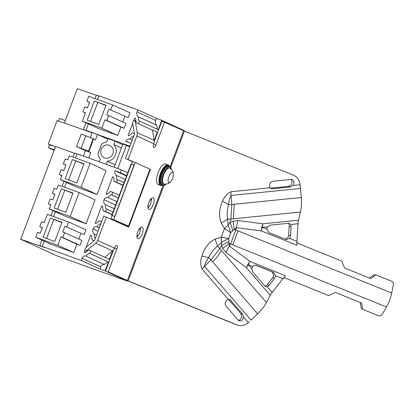 <?xml version="1.0" encoding="UTF-8"?>
<svg xmlns="http://www.w3.org/2000/svg" width="414" height="414" viewBox="0 0 414 414"><rect width="100%" height="100%" fill="white"/><g stroke="black" fill="none" stroke-linecap="round" stroke-linejoin="round"><path stroke-width="0.62" d="M97.569 99.495L98.951 95.825L138.488 110.114L157.097 118.616A3.384 3.11 -65.4 0 0 155.638 120.412L137.029 111.909A3.384 3.11 114.6 0 1 138.488 110.114M184.189 130.984L184.328 130.612L161.729 120.288L157.097 118.616M64.367 123.087L77.309 88.653L96.312 95.277M95.065 98.589L96.374 95.106L98.879 96.012M131.093 143.27L125.944 141.412A4.388 4.031 114.6 0 1 126.027 141.179A3.384 3.11 114.6 0 1 129.81 138.969L133.049 136.092L133.701 136.325M134.405 133.634L132.335 132.889L129.059 135.792L128.169 135.471L132.713 123.388M133.686 120.805L134.669 118.187L135.554 118.507L136.123 122.803L157.248 132.216L154.158 140.424M157.387 129.24L156.87 125.323L138.26 116.826L138.788 120.821L139.611 121.121L138.638 123.714M138.26 116.826A4.388 4.031 114.6 0 1 137.029 111.909M88.389 123.91L85.988 130.306L129.986 146.209M110.823 109.85L112.665 104.954L129.955 112.722L128.112 117.617L108.913 109.161L128.112 117.617M122.792 121.964L124.868 116.448M124.107 128.278L106.817 120.51L108.654 115.609L125.944 123.382L124.107 128.278L120.888 127.114L117.747 135.471L98.32 128.449L82.37 121.162L85.512 112.81L82.878 111.858L85.429 113.032M156.87 125.323A4.388 4.031 114.6 0 1 155.638 120.412M139.611 121.121L158.22 129.623L161.729 120.288M75.565 158.034L77.154 153.811L121.323 169.776L127.802 172.736M121.323 169.776L120.241 172.659L126.72 175.619M125.266 179.479L116.256 175.36L116.784 179.36L124.086 182.615M117.607 179.655L116.634 182.248L123.113 185.208M113.084 211.885L105.782 208.63L105.254 204.63A4.388 4.031 114.6 0 1 103.924 200.003A4.388 4.031 114.6 0 1 104.023 199.714A3.384 3.11 114.6 0 1 107.806 197.504L111.045 194.627L111.868 194.927L112.841 192.334L119.325 195.294M111.868 194.927L118.347 197.887M106.605 208.925L105.632 211.518L112.111 214.478M122.601 224.383L122.829 223.777M44.293 241.233L42.342 246.428L81.791 260.685A4.388 4.031 114.6 0 1 82.024 258.253A3.384 3.11 114.6 0 1 85.802 256.043L89.041 253.166L89.864 253.461L90.842 250.868L109.451 259.371L112.655 250.853M89.864 253.461L108.478 261.964L105.12 270.896L100.4 269.188L81.791 260.685M127.838 280.894L127.719 281.215L105.12 270.896M151.441 199.843A3.85 1.516 109.9 0 0 151.327 199.786A3.85 1.516 109.9 0 0 149.423 201.173M148.093 205.132A3.85 1.516 109.9 0 0 148.714 207.026A3.85 1.516 109.9 0 0 148.74 207.036M137.096 234.402A3.85 1.516 109.9 0 0 137.712 236.296A3.85 1.516 109.9 0 0 137.738 236.306M140.439 229.113A3.85 1.516 109.9 0 0 140.325 229.056A3.85 1.516 109.9 0 0 138.426 230.438M55.512 146.644L20.7 239.261L57.624 256.126L127.719 281.215M84.704 130.177L83.416 129.587L85.962 122.803M85.988 130.306L88.203 131.316L83.416 129.587M136.123 122.803L157.248 132.216M134.669 118.187L135.569 118.601M133.049 136.092L133.681 136.382M132.283 140.098L129.81 138.969M89.46 102.382L86.888 101.197L89.543 102.16L87.38 107.919L84.72 106.962L82.878 111.858M106.817 120.51L104.933 119.827L101.792 128.18L117.747 135.471M101.792 128.18L82.37 121.162M104.933 119.827L120.888 127.114M108.654 115.609L106.75 114.921L108.913 109.161M112.665 104.954L88.725 96.302L86.888 101.197M94.371 101.037L105.984 105.234L98.78 124.397L87.168 120.2L94.371 101.037L105.88 105.513M90.594 121.437L97.694 102.553M58.462 121.033L59.445 118.42L65.34 120.505M54.317 149.832L48.422 147.746L49.504 144.864L51.776 145.666M54.12 150.349L48.422 147.746M77.082 153.998L74.577 153.092L73.061 157.129M66.39 182.45L64.563 187.304M55.388 211.72L53.561 216.569M90.842 250.868L88.327 249.963L85.056 252.871L84.166 252.545L85.16 249.906M86.128 247.324L90.661 235.261L91.551 235.587L92.12 239.877L94.175 240.622M96.617 234.976L94.252 233.9L94.78 237.895L95.432 238.133M94.252 233.9A4.388 4.031 114.6 0 1 92.922 229.273A4.388 4.031 114.6 0 1 93.021 228.983A3.384 3.11 114.6 0 1 96.804 226.774L100.043 223.896L100.695 224.134M101.673 221.542L99.329 220.693L96.053 223.601L95.168 223.281L101.663 205.996L102.553 206.317L103.117 210.612L105.632 211.518M112.841 192.334L110.331 191.423L107.055 194.332L106.17 194.011L112.665 176.726L113.555 177.047L114.119 181.342L116.634 182.248M116.256 175.36A4.388 4.031 114.6 0 1 114.926 170.739L120.241 172.659M54.86 194.347L52.314 193.183L54.151 188.282L56.785 189.234L58.353 185.058L79.11 192.557L95.06 199.843L86.071 223.757L65.319 216.253L49.364 208.966L50.938 204.79L48.303 203.838L50.855 205.008M80.099 245.352L62.809 237.584L64.651 232.684L81.941 240.456L80.099 245.352L76.88 244.188L73.739 252.545L51.015 244.332L35.733 237.284L37.576 232.389L40.205 233.341L42.373 227.576L39.739 226.629L42.285 227.798M39.739 226.629L41.581 221.728L44.21 222.68L47.351 214.328L68.657 222.028L85.946 229.796L84.104 234.691L64.936 226.246L84.104 234.691M80.885 233.532L78.81 239.049M65.862 165.077L63.311 163.913L65.153 159.017L67.782 159.964L69.355 155.788L90.107 163.292L106.062 170.578L97.073 194.487L76.321 186.983L60.366 179.697L61.94 175.52L59.305 174.573L61.857 175.738M126.555 176.048L114.926 170.739M20.7 239.261L41.555 246.527L39.765 245.709L44.557 247.443L42.342 246.428M63.963 181.342L62.059 186.398M52.961 210.607L51.057 215.668M41.871 240.115L39.765 245.709M92.12 239.877L94.035 240.757M90.661 235.261L91.561 235.675M89.041 253.166L108.478 261.964M85.802 256.043L104.416 264.541L107.656 261.669M104.416 264.541A3.384 3.11 -65.4 0 0 100.633 266.751A4.388 4.031 -65.4 0 0 100.4 269.188M64.651 232.684L62.768 232.006L64.936 226.246M68.657 222.028L66.82 226.924M62.809 237.584L60.93 236.901L57.789 245.259L73.739 252.545M57.789 245.259L35.733 237.284M60.93 236.901L76.88 244.188M50.363 218.111L61.981 222.308L54.777 241.471L43.165 237.274L50.363 218.111L61.872 222.587M46.591 238.511L53.691 219.627M114.269 208.744L105.254 204.63M114.119 181.342L123.036 185.415M111.045 194.627L118.326 197.954M112.665 176.726L113.565 177.135M116.924 201.67L107.806 197.504M63.311 163.913L65.945 164.865L63.777 170.625L61.148 169.673L59.305 174.573M90.107 163.292L81.123 187.2L97.073 194.487M81.123 187.2L60.366 179.697M72.367 159.576L83.98 163.773L76.776 182.936L65.164 178.739L72.367 159.576L83.876 164.053M68.595 179.976L75.69 161.093M103.117 210.612L112.034 214.685M117.441 222.028L117.669 221.418M100.043 223.896L100.674 224.186M101.663 205.996L102.563 206.405M99.277 227.902L96.804 226.774M52.314 193.183L54.943 194.13L52.775 199.895L50.146 198.943L48.303 203.838M79.11 192.557L70.121 216.47L86.071 223.757M70.121 216.47L49.364 208.966M61.365 188.841L72.978 193.038L65.779 212.201L54.162 208.004L61.365 188.841L72.874 193.317M57.593 209.246L64.688 190.362M122.699 144.657L115.004 141.143L107.925 138.587L106.652 141.976A9.827 9.025 -65.4 0 0 101.59 144.212L97.994 153.775A9.827 9.025 -65.4 0 0 100.369 158.697L99.205 161.786M115.139 164.772L107.443 161.253L106.284 164.342M107.443 161.253A9.827 9.025 -65.4 0 0 115.542 154.686A9.827 9.025 -65.4 0 0 113.731 144.538L115.004 141.143M106.331 145.04A6.774 6.22 -65.4 0 0 100.825 150.887A6.774 6.22 -65.4 0 0 104.235 157.775A6.774 6.22 -65.4 0 0 107.764 158.195A6.774 6.22 -65.4 0 0 113.27 152.347A6.774 6.22 -65.4 0 0 109.86 145.454A6.774 6.22 -65.4 0 0 106.331 145.04M107.697 139.192L97.492 134.529L92.187 132.609L90.35 137.5M114.223 167.209L122.937 144.025L129.763 146.804M92.131 132.765L57.106 120.557L48.267 144.067L74.53 153.216M83.374 156.062L85.408 150.644L76.549 146.597L81.268 134.038L93.636 138.845L88.917 151.405L84.979 149.94L90.713 152.564L88.679 157.977M93.528 139.13L95.432 139.999L97.492 134.529M121.421 148.052L113.731 144.538M126.477 145.304L117.762 168.488M85.408 150.644L90.713 152.564M88.917 151.405L76.549 146.597M85.848 135.694L81.123 148.253M93.197 138.643L88.472 151.203M169.45 166.387A10.93 4.311 109.9 0 0 168.131 164.927L165.735 164.063A10.93 4.311 109.9 0 0 158.086 172.545A10.93 4.311 109.9 0 0 158.303 184.623L160.699 185.488A10.93 4.311 109.9 0 0 162.645 185.208M168.131 164.927A10.93 4.311 109.9 0 0 160.482 173.409A10.93 4.311 109.9 0 0 160.699 185.488M169.404 166.371A10.624 4.192 109.9 0 0 160.86 173.559A10.624 4.192 109.9 0 0 162.604 185.193M167.142 166.299A9.491 3.747 109.9 0 0 161.16 174.03A9.491 3.747 109.9 0 0 160.818 183.8M166.278 184.039A9.491 3.747 -70.1 0 1 163.473 184.954A9.491 3.747 -70.1 0 1 163.395 174.511A9.491 3.747 -70.1 0 1 170.149 167.189A9.491 3.747 -70.1 0 1 171.494 169.611M170.278 182.326A8.735 8.735 0 0 1 164.291 184.111L163.83 183.997C162.159 182.683 162.138 179.578 163.763 174.682C165.755 169.952 167.763 167.773 169.787 168.151L170.014 168.281A8.735 8.735 0 0 1 173.476 173.482L172.788 178.424L170.278 182.326L168.855 182.688C167.763 181.829 167.748 179.8 168.814 176.607C170.232 173.404 171.541 171.981 172.747 172.343L173.476 173.482M291.042 179.443A3.85 2.955 108.6 0 1 291.058 184.856L288.739 186.331L270.621 188.158L272.49 188.789L290.612 186.962L292.926 185.482L300.129 184.758L301.33 197.504L234.252 204.262L233.33 218.799L230.893 219.047L230.086 222.566L233.025 230.603L230.743 232.689L228.58 238.443L221.5 242.48L217.443 246.221C213.909 249.073 210.974 252.856 208.63 257.57C206.25 261.193 204.852 264.065 204.438 266.181L251.039 320.131L257.591 313.853A30.791 17.937 -40.8 0 0 266.399 302.51L221.433 250.449A30.791 17.937 -40.8 0 1 212.625 261.798L257.591 313.853M230.081 222.561L228.135 224.838L227.612 219.166C226.888 214.555 227.193 209.712 228.533 204.63C229.128 200.335 229.956 197.276 231.028 195.449L230.981 191.723L270.27 187.765L271.491 188.675L272.49 188.789M234.252 204.262L231.814 204.511L230.893 219.047A8.321 1.744 3.6 0 1 227.612 219.166L221.221 222.929C218.602 215.973 219.063 208.703 222.603 201.121L228.533 204.63A8.321 1.744 3.6 0 0 231.814 204.511L231.028 195.449L300.538 188.448A15.396 9.305 84.2 0 1 300.538 188.437L300.341 186.186M300.129 184.758A15.396 11.83 108.6 0 0 293.474 175.169L184.416 131.078L170.765 167.406M164.027 185.332L128.112 280.878L237.17 324.969A15.396 11.83 108.6 0 0 237.683 325.161A15.396 11.83 108.6 0 0 248.317 322.589L249.404 321.694M228.538 299.379L230.608 300.212L229.542 299.488L228.295 299.415A3.85 2.955 108.6 0 0 225.506 302.168A3.85 2.955 108.6 0 0 226.023 306.065L238.174 320.131A3.85 2.955 108.6 0 0 239.225 320.85A3.85 2.955 108.6 0 0 243.494 317.005L248.317 322.589M292.926 185.482A3.85 2.955 108.6 0 0 292.046 179.547A3.85 2.955 108.6 0 0 291.058 179.438L272.935 181.265A3.85 2.955 108.6 0 0 270.006 183.775A3.85 2.955 108.6 0 0 270.27 187.765M288.289 223.301L288.729 223.865A3.85 2.955 108.6 0 1 289.226 226.106L291.094 226.732A3.85 2.955 108.6 0 0 290.597 224.492L289.303 223.4L288.325 223.296L270.202 225.123L267.656 226.805A3.85 2.955 108.6 0 0 266.87 229.149L268.681 232.508L286.369 239.654L289.536 238.314L296.91 241.295L298.018 223.746A15.396 9.305 84.2 0 1 298.525 220.207L300.409 212.04A30.791 18.614 -95.8 0 0 301.33 197.504M154.231 141.438L161.89 121.069L184.416 131.078M128.112 280.878L108.245 271.832L116.908 248.783A3.079 1.216 109.9 0 0 116.883 245.398A3.079 1.216 109.9 0 0 116.846 245.383A3.079 1.216 109.9 0 0 114.688 247.774L114.554 248.136L97.606 240.394A6.158 5.656 -65.4 0 1 95.65 243.158L86.04 251.132L84.896 249.538L85.543 247.81L93.968 240.813A3.079 2.826 -65.4 0 0 94.946 239.432L103.743 216.025L128.557 227.105L128.666 226.815L126.192 225.666L128.971 226.365L150.411 169.326L132.542 161.377L131.466 164.244M237.683 325.161L235.814 324.535A15.396 11.83 108.6 0 1 235.302 324.343L126.244 280.252L108.245 271.832M221.221 222.929L224.45 228.58L228.135 224.838L230.743 232.689L224.45 228.58L221.205 237.206L215.14 239.106C208.672 242.387 204.268 248.058 201.928 256.126C200.314 260.323 200.329 264.593 201.96 268.924L210.99 259.904L212.625 261.798M230.608 300.212L242.759 314.278L243.494 317.005M201.928 256.126L208.63 257.57A8.321 2.205 37.8 0 1 210.99 259.904L219.798 248.56L221.433 250.449M215.14 239.106L217.443 246.221A8.321 2.205 37.8 0 1 219.798 248.56L221.474 245.466L221.205 237.206L228.58 238.443L228.906 241.559L221.474 245.466L222.794 248.571L229.066 243.344L228.906 241.559M296.874 241.978L298.266 243.489L341.752 261.068L344.526 267.967L370.866 278.617L375.808 274.839L373.733 274.927L369.583 278.099M266.87 229.149L262.388 227.338A15.396 9.305 84.2 0 1 262.895 223.793L261.839 227.26L261.353 230.914A15.396 9.843 112 0 1 262.388 227.338L267.656 226.805M164.549 122.032L155.887 145.076A3.079 1.216 109.9 0 1 153.734 147.467A3.079 1.216 109.9 0 1 153.697 147.451A3.079 1.216 109.9 0 1 153.672 144.067L153.811 143.699A6.158 5.656 -65.4 0 0 154.148 140.356L152.466 130.27M113.379 250.128L105.586 270.87M125.98 225.925L128.666 226.815M128.971 226.365L111.107 218.416L125.866 225.164L123.31 224.579L126.006 225.858M135.849 120.738L135.171 120.427L133.241 120.914L132.589 122.642L134.369 133.324A3.079 2.826 -65.4 0 1 134.198 134.995L125.401 158.407L132.449 161.631M136.987 237.108A6.158 2.427 109.9 0 0 139.575 232.932A6.158 2.427 109.9 0 0 140.387 227.69M147.989 207.838A6.158 2.427 109.9 0 0 150.572 203.662A6.158 2.427 109.9 0 0 151.389 198.42M298.525 220.207L262.895 223.793L237.874 220.522L236.332 227.643L233.025 230.603M296.91 241.295L296.936 245.3L261.353 230.914L236.332 227.643L235.845 230.018L230.608 243.96L229.392 246.092L229.066 243.344L232.797 244.845L238.04 230.908L234.308 229.408L233.087 221.19L230.086 222.566M289.226 226.106L288.661 235.028L290.53 235.659L291.094 226.732M125.401 158.407L132.532 161.413M137.8 231.866A6.158 2.427 109.9 0 0 137.924 238.671A6.158 2.427 109.9 0 0 142.235 233.889A6.158 2.427 109.9 0 0 142.111 227.089A6.158 2.427 109.9 0 0 137.8 231.866M153.237 204.625A6.158 2.427 109.9 0 0 153.113 197.82A6.158 2.427 109.9 0 0 148.802 202.596A6.158 2.427 109.9 0 0 148.926 209.401A6.158 2.427 109.9 0 0 153.237 204.625M264.955 286.1L265.358 286.017A3.85 2.955 108.6 0 0 267.196 284.713L272.603 277.747A3.85 2.955 108.6 0 0 273.607 275.108L272.014 271.812L273.902 272.448L256.338 265.348C255.065 264.919 253.885 265.327 252.804 266.569A3.85 2.955 108.6 0 0 251.857 268.846L252.633 271.853L264.784 285.919L265.819 286.633L267.227 286.643A3.85 2.955 108.6 0 0 269.064 285.344L274.472 278.374A3.85 2.955 108.6 0 0 275.476 275.734L282.84 278.71L285.489 275.75L249.906 261.363A15.396 9.843 -68 0 0 248.317 264.753A15.396 8.968 139.2 0 0 246.392 267.682L225.884 252.416L229.392 246.092L249.906 261.363L247.872 264.427L246.392 267.682L270.285 295.337L266.399 302.51M238.361 320.327A3.85 2.955 108.6 0 0 241.626 316.379L240.886 313.652L242.759 314.278M228.735 299.581L240.886 313.652M360.258 302.484L361.262 308.099L362.814 309.408L361.676 303.058L335.34 292.408L328.757 295.637L285.267 278.053L283.238 278.213M362.814 309.408L378.712 315.835A3.079 2.318 130.1 0 0 382.407 314.076L386.448 306.965A30.791 19.681 -68 0 0 391.691 293.029L393.3 285.096A3.079 2.272 87.6 0 0 391.706 281.266L375.808 274.839M255.609 265.183L272.014 271.812M282.84 278.71L272.21 292.408A15.396 8.968 139.2 0 0 270.285 295.337M273.902 272.448L275.476 275.734M153.811 143.699L136.858 135.958A6.158 5.656 -65.4 0 0 137.2 132.615L135.171 120.427M114.554 248.136A6.158 5.656 -65.4 0 1 112.598 250.9L104.897 257.291M86.681 251.427L86.04 251.132M113.767 219.379L114.849 216.496M134.126 165.217L135.207 162.34M131.083 164.125L134.183 165.243L114.911 216.522L112.189 215.539L111.107 218.416M288.661 235.028A3.85 2.955 108.6 0 1 287.668 237.688L285.07 239.132M289.536 238.314A3.85 2.955 108.6 0 0 290.53 235.659M106.403 216.983L97.606 240.394M136.858 135.958L128.061 159.369M131.357 164.208L112.085 215.482L114.745 216.444L134.017 165.165M112.122 215.72A9.465 0.279 -159.4 0 0 111.728 215.658A9.465 0.279 -159.4 0 0 112.065 215.87M128.77 142.432L126.027 141.179M98.014 231.266L93.021 228.983M100.633 266.751L82.024 258.253M115.661 205.033L104.023 199.714M161.827 184.908A10.008 3.949 -70.1 0 1 161.688 174.051A10.008 3.949 -70.1 0 1 168.746 166.133C164.327 163.84 156.109 181.027 161.776 184.887L161.946 184.954A10.008 3.949 -70.1 0 1 161.827 184.908M162.065 184.991A10.008 3.949 -70.1 0 1 161.946 184.954L162.624 185.193A10.008 3.949 -70.1 0 1 162.49 174.341A10.008 3.949 -70.1 0 1 169.543 166.423A10.008 3.949 -70.1 0 1 169.662 166.469M170.677 167.577L171.106 169.202M165.719 184.106L164.353 185.074M222.603 201.121C224.16 196.904 226.95 193.768 230.981 191.723M201.96 268.924L228.295 299.415M288.739 186.331L290.612 186.962M290.597 224.492L298.018 223.746M235.302 324.343L237.17 324.969M153.604 144.253L155.887 145.076M123.574 224.626L123.734 224.186M114.621 247.96L116.908 248.783M225.884 252.416L222.794 248.571M386.448 306.965L232.797 244.845M251.857 268.846L248.317 264.753L252.804 266.569M267.227 286.643L272.21 292.408M272.603 277.747L274.472 278.374M154.148 140.356L137.2 132.615M112.598 250.9L95.65 243.158M267.196 284.713L269.064 285.344M391.691 293.029L238.04 230.908M128.526 226.122L149.966 169.083M237.874 220.522L233.087 221.19M183.625 130.746L170.102 166.718M163.106 185.343L127.321 280.542M300.409 212.04L233.33 218.799M171.515 169.636L169.719 166.49L168.746 166.133M166.314 184.033L164.394 185.244L162.743 185.244M123.31 224.579L123.496 224.077M131.047 164.104L111.775 215.383"/></g></svg>
